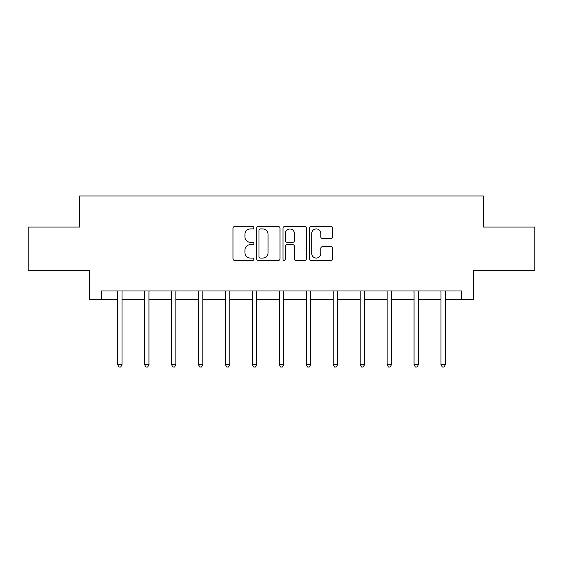 <?xml version="1.0" encoding="UTF-8"?>
<svg xmlns="http://www.w3.org/2000/svg" width="563" height="563" viewBox="0 0 563 563"><rect width="100%" height="100%" fill="white"/><g stroke="black" fill="none" stroke-linecap="round" stroke-linejoin="round"><path stroke-width="0.84" d="M253.871 227.726A1.189 1.189 0 0 0 252.681 226.537L234.672 226.537A1.696 1.696 0 0 0 232.976 228.233L232.976 258.748A1.696 1.696 0 0 0 234.672 260.444L252.681 260.444A1.189 1.189 0 0 0 253.871 259.254A1.189 1.189 0 0 0 252.681 258.065L250.352 258.065A5.426 5.426 0 0 1 244.926 252.639L244.926 250.099A5.426 5.426 0 0 1 250.352 244.673L252.681 244.673A1.189 1.189 0 0 0 253.871 243.49A1.189 1.189 0 0 0 252.681 242.301L250.352 242.301A5.426 5.426 0 0 1 244.926 236.875L244.926 234.335A5.426 5.426 0 0 1 250.352 228.909L252.681 228.909A1.189 1.189 0 0 0 253.871 227.726M331.044 238.487A1.696 1.696 0 0 0 332.733 236.791L332.733 228.233A1.696 1.696 0 0 0 331.044 226.537L311.036 226.537A1.696 1.696 0 0 0 309.34 228.233L309.34 258.748A1.696 1.696 0 0 0 311.036 260.444L331.044 260.444A1.696 1.696 0 0 0 332.733 258.748L332.733 248.403A1.696 1.696 0 0 0 331.044 246.707L322.479 246.707A1.696 1.696 0 0 0 320.783 248.403L320.783 253.533A4.532 4.532 0 0 1 316.251 258.065A4.532 4.532 0 0 1 311.719 253.533L311.719 233.448A4.532 4.532 0 0 1 316.251 228.909A4.532 4.532 0 0 1 320.783 233.448L320.783 236.791A1.696 1.696 0 0 0 322.479 238.487L331.044 238.487M101.544 299.615L101.544 290.98L461.456 290.98L461.456 299.615L473.539 299.615L473.539 270.254L534.85 270.254L534.85 227.079L483.385 227.079L483.385 195.994L79.615 195.994L79.615 227.079L28.15 227.079L28.15 270.254L89.461 270.254L89.461 299.615L117.695 299.615M280.015 228.233A1.696 1.696 0 0 0 278.319 226.537L258.318 226.537A1.696 1.696 0 0 0 256.622 228.233L256.622 258.748A1.696 1.696 0 0 0 258.318 260.444L278.319 260.444A1.696 1.696 0 0 0 280.015 258.748L280.015 228.233M284.681 226.537L304.682 226.537A1.696 1.696 0 0 1 306.378 228.233L306.378 258.748A1.696 1.696 0 0 1 304.682 260.444L296.124 260.444A1.696 1.696 0 0 1 294.428 258.748L294.428 246.369A1.696 1.696 0 0 0 292.732 244.673L287.053 244.673A1.696 1.696 0 0 0 285.357 246.369L285.357 259.254A1.189 1.189 0 0 1 284.167 260.444A1.189 1.189 0 0 1 282.985 259.254L282.985 228.233A1.696 1.696 0 0 1 284.681 226.537M122.009 299.615L144.635 299.615M148.956 299.615L171.574 299.615M175.895 299.615L198.521 299.615M202.835 299.615L225.46 299.615M229.774 299.615L252.4 299.615M256.721 299.615L279.339 299.615M283.661 299.615L306.279 299.615M310.6 299.615L333.226 299.615M337.54 299.615L360.165 299.615M364.479 299.615L387.105 299.615M391.426 299.615L414.044 299.615M418.365 299.615L440.991 299.615M445.305 299.615L461.456 299.615M260.183 228.909A1.189 1.189 0 0 0 258.994 230.098L258.994 256.883A1.189 1.189 0 0 0 260.183 258.065L262.639 258.065A5.426 5.426 0 0 0 268.065 252.639L268.065 234.335A5.426 5.426 0 0 0 262.639 228.909L260.183 228.909M294.428 233.532A4.532 4.532 0 0 0 289.889 228.993A4.532 4.532 0 0 0 285.357 233.532L285.357 240.605A1.696 1.696 0 0 0 287.053 242.301L292.732 242.301A1.696 1.696 0 0 0 294.428 240.605L294.428 233.532M122.241 290.98L122.136 291.233A1.724 1.724 0 0 0 122.009 291.88L122.009 364.761L117.695 364.761L117.695 291.88A1.724 1.724 0 0 0 117.568 291.233L117.47 290.98M122.009 364.761L120.714 367.006L118.99 367.006L117.695 364.761M149.181 290.98L149.075 291.233A1.724 1.724 0 0 0 148.956 291.88L148.956 364.761L144.635 364.761L144.635 291.88A1.724 1.724 0 0 0 144.508 291.233L144.409 290.98M148.956 364.761L147.661 367.006L145.93 367.006L144.635 364.761M176.12 290.98L176.022 291.233A1.724 1.724 0 0 0 175.895 291.88L175.895 364.761L171.574 364.761L171.574 291.88A1.724 1.724 0 0 0 171.455 291.233L171.349 290.98M175.895 364.761L174.6 367.006L172.869 367.006L171.574 364.761M203.06 290.98L202.961 291.233A1.724 1.724 0 0 0 202.835 291.88L202.835 364.761L198.521 364.761L198.521 291.88A1.724 1.724 0 0 0 198.394 291.233L198.289 290.98M202.835 364.761L201.54 367.006L199.816 367.006L198.521 364.761M230.007 290.98L229.901 291.233A1.724 1.724 0 0 0 229.774 291.88L229.774 364.761L225.46 364.761L225.46 291.88A1.724 1.724 0 0 0 225.334 291.233L225.235 290.98M229.774 364.761L228.479 367.006L226.755 367.006L225.46 364.761M256.946 290.98L256.841 291.233A1.724 1.724 0 0 0 256.721 291.88L256.721 364.761L252.4 364.761L252.4 291.88A1.724 1.724 0 0 0 252.273 291.233L252.175 290.98M256.721 364.761L255.419 367.006L253.695 367.006L252.4 364.761M283.886 290.98L283.78 291.233A1.724 1.724 0 0 0 283.661 291.88L283.661 364.761L279.339 364.761L279.339 291.88A1.724 1.724 0 0 0 279.22 291.233L279.114 290.98M283.661 364.761L282.366 367.006L280.634 367.006L279.339 364.761M310.825 290.98L310.727 291.233A1.724 1.724 0 0 0 310.6 291.88L310.6 364.761L306.279 364.761L306.279 291.88A1.724 1.724 0 0 0 306.159 291.233L306.054 290.98M310.6 364.761L309.305 367.006L307.581 367.006L306.279 364.761M337.765 290.98L337.666 291.233A1.724 1.724 0 0 0 337.54 291.88L337.54 364.761L333.226 364.761L333.226 291.88A1.724 1.724 0 0 0 333.099 291.233L332.993 290.98M337.54 364.761L336.245 367.006L334.521 367.006L333.226 364.761M364.711 290.98L364.606 291.233A1.724 1.724 0 0 0 364.479 291.88L364.479 364.761L360.165 364.761L360.165 291.88A1.724 1.724 0 0 0 360.038 291.233L359.94 290.98M364.479 364.761L363.184 367.006L361.46 367.006L360.165 364.761M391.651 290.98L391.545 291.233A1.724 1.724 0 0 0 391.426 291.88L391.426 364.761L387.105 364.761L387.105 291.88A1.724 1.724 0 0 0 386.978 291.233L386.88 290.98M391.426 364.761L390.131 367.006L388.4 367.006L387.105 364.761M418.59 290.98L418.492 291.233A1.724 1.724 0 0 0 418.365 291.88L418.365 364.761L414.044 364.761L414.044 291.88A1.724 1.724 0 0 0 413.925 291.233L413.819 290.98M418.365 364.761L417.07 367.006L415.339 367.006L414.044 364.761M445.53 290.98L445.432 291.233A1.724 1.724 0 0 0 445.305 291.88L445.305 364.761L440.991 364.761L440.991 291.88A1.724 1.724 0 0 0 440.864 291.233L440.759 290.98M445.305 364.761L444.01 367.006L442.286 367.006L440.991 364.761"/></g></svg>
